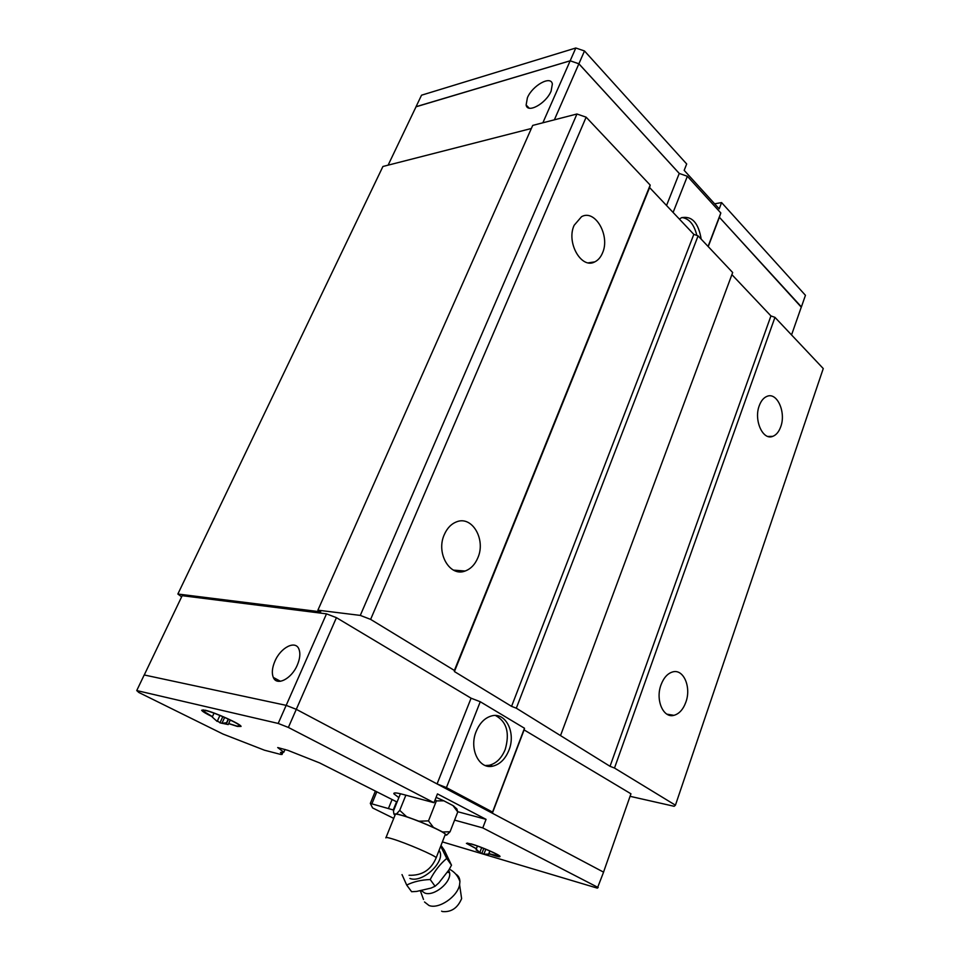 <?xml version="1.0" encoding="UTF-8"?>
<svg xmlns="http://www.w3.org/2000/svg" width="960" height="960" viewBox="0 0 960 960"><rect width="100%" height="100%" fill="white"/><g stroke="black" fill="none" stroke-linecap="round" stroke-linejoin="round"><path stroke-width="1.44" d="M448.752 870.216L449.58 872.736C451.596 882.288 433.836 896.844 424.728 893.016L421.524 890.796M444.288 534.636C447.12 528.192 451.188 523.944 456.516 521.868C472.128 515.328 486.132 539.532 477.816 557.88C474.948 564.588 470.712 568.98 465.096 571.032C449.856 577.212 435.768 553.068 444.288 534.636M574.14 225.3L581.532 216.696C595.164 208.872 610.428 235.824 602.508 252.96C600.708 257.268 598.14 260.232 594.792 261.876C581.484 269.46 566.016 242.604 574.14 225.3M661.008 684.888C663.696 677.748 667.584 673.428 672.672 671.928C683.52 668.604 691.5 687.168 685.872 702.132C683.184 709.452 679.2 713.856 673.944 715.332C663.288 718.488 655.248 699.9 661.008 684.888M759.24 405.756C761.052 400.824 763.644 397.692 767.04 396.336C777.132 391.884 786.228 412.404 780.744 426.72C778.92 431.796 776.256 435.012 772.752 436.356C762.852 440.7 753.624 420.168 759.24 405.756M495.516 715.524C506.712 721.596 509.94 732.924 505.2 749.496C501.6 758.244 496.26 763.5 489.192 765.288L485.292 765.54M476.208 731.376C479.784 722.892 484.956 717.732 491.724 715.884C505.86 711.924 516.144 732.924 508.908 750.288C505.308 759.048 499.968 764.34 492.888 766.128C479.076 769.764 468.792 748.764 476.208 731.376M274.944 661.152C280.704 647.46 295.44 639.912 298.92 649.092C300.552 653.292 300.012 658.62 297.3 665.076C291.552 678.912 276.78 686.376 273.324 677.436C271.596 673.14 272.136 667.716 274.944 661.152M212.388 716.76C205.848 713.592 202.272 711.42 201.648 710.232L205.068 710.184C214.62 712.236 241.176 724.236 241.068 726.42L237.408 726.432L228.672 723.624M476.364 848.784L466.392 843.348L471.348 843.936C480.768 846.6 499.776 854.856 500.016 856.392C500.244 857.028 498.516 856.812 494.832 855.744L488.916 853.776M476.4 848.688L467.34 843.768C466.992 843.108 468.54 843.276 472.008 844.272C481.044 846.816 499.272 854.772 499.128 856.104L488.952 853.692M489.828 850.98L488.64 854.1L483.912 854.22L485.796 849.264M489.948 851.028L488.496 854.892L485.916 854.208M212.448 716.64L202.776 710.772L205.968 710.628C215.172 712.62 240.732 724.236 240.024 726.072L236.544 725.988L228.72 723.516M228.252 719.076L226.596 722.724L221.952 723.324L224.628 717.432M230.292 720.036L228.24 724.56L222.12 723.312M455.76 874.092C458.412 875.652 459.792 878.124 459.924 881.52L459.6 884.724C457.584 896.688 438.66 909.54 428.964 905.472L424.512 901.98M460.86 893.424L461.616 898.632C457.68 907.992 451.332 912.3 442.548 911.58L441.6 911.148M440.7 846.18L446.724 858.444C440.196 863.904 434.688 870.924 430.2 879.516C421.224 879.888 413.388 881.736 406.692 885.06L402.012 874.596M406.692 885.06L411.624 891.72L416.676 891.42L431.076 888.072L435.084 886.248L438.828 882.9L448.896 869.976L451.5 865.176L444.36 850.188L441 845.436M445.128 834.852L445.32 834.336C444.792 831.924 415.272 819.036 401.736 815.34C396.996 814.008 394.824 813.804 395.22 814.704L386.028 837.492M406.596 816.684L396.588 813.84L399.732 810.372L406.596 816.684L418.884 821.196L428.484 820.896L433.404 827.364L418.884 821.196M551.112 91.116C546.048 103.596 527.388 113.808 526.128 105L527.4 97.752C532.428 85.452 551.028 75.084 552.36 84.036L551.112 91.116M791.544 334.944L801.372 306.864L719.388 217.296L720.828 212.976L687.372 176.268L679.248 173.448L578.88 63.804L570.168 60.816L416.028 106.8M801.264 307.152L719.4 217.272M679.296 173.46L578.892 63.768L570.168 60.792L416.028 106.716L421.536 95.196L575.808 48L584.496 50.964L686.688 163.98L684.18 170.352L719.208 208.848L721.596 202.584L714.624 203.808M554.352 119.832L584.496 50.964M801.408 306.876L805.452 295.32L721.596 202.584M570.168 60.792L575.808 48M679.356 219.06L681.492 217.74C691.896 215.628 698.448 222.756 701.184 239.136M681.984 217.524C689.256 218.616 694.2 224.58 696.84 235.428M719.388 217.296L708.228 246.612M708.072 246.444L720.828 212.976M666.54 205.5L679.248 173.448M673.104 212.448L687.372 176.268M542.856 122.796L570.168 60.816M388.116 165.156L416.064 106.728M282.816 752.688L282.048 754.452L280.548 754.392L264.48 750.204L222.984 734.04L138.828 692.472L136.74 690.564L144.204 674.964L286.164 705.36L296.292 709.332L603.576 872.148L597.372 888.144L442.38 841.896M456.864 808.908L457.752 811.992L452.976 805.572L456.864 808.908M436.092 797.352L443.856 800.82L436.38 800.904L435.192 799.608M405.864 795.18L399.732 810.372M436.38 800.904L428.484 820.896M457.752 811.992L450.06 831.756L446.664 835.092L445.02 835.116M446.664 835.092L442.644 831.996L450.06 831.756M400.428 793.764L393.456 810.984L393.912 814.068L395.016 815.22M393.912 814.068L396.588 813.84M443.856 800.82L452.976 805.572M433.404 827.364L442.644 831.996M430.2 879.516L435.084 886.248M446.724 858.444L451.512 865.176M214.812 719.388L214.092 718.74M214.032 713.172L212.256 717.06L217.188 721.44L219.912 715.44M222.804 716.652L219.996 722.844L217.44 720.876M221.964 723.276L219.996 722.844M228.504 719.184L226.284 724.08M478.008 850.944L476.136 849.984L476.388 849.336M477.408 846.036L476.208 849.168L479.784 852.588L481.668 847.62M483.78 848.436L481.824 853.608L479.904 852.276M484.02 853.956L481.824 853.608M398.856 797.64L393.888 793.812C393.408 792.492 396.312 792.66 402.588 794.304L433.98 802.692L437.46 793.896L486.06 819.348L482.784 827.904L454.584 820.116M486.06 819.348L457.716 811.716M482.784 827.904L598.188 887.544M144.252 674.976L182.184 595.68L326.496 613.848L336.432 617.664L288.372 727.44L433.98 802.692M136.74 690.564L278.196 723.444L288.372 727.44M282.048 754.452L280.464 752.424L283.812 752.22L277.716 747.552L288.024 750.396L319.668 762.936L397.08 802.044M393.816 810.108L370.32 803.412L372.612 807.936L393.744 818.376M286.164 705.36L278.196 723.444M437.076 783.924L471.084 698.196L480.264 701.736L446.424 787.608L492.552 812.088L492.36 813.216L524.1 729.9L630.948 793.8L603.54 872.124M437.124 783.948L446.424 787.608M480.264 701.736L524.496 728.256L524.1 729.9M524.496 728.256L492.552 812.088M326.496 613.848L286.176 705.372M336.432 617.664L471.084 698.196M731.892 274.632L770.928 315.924L774.96 317.352L614.496 768.048L675.432 805.188L674.148 806.292L630.072 796.32M614.496 768.048L610.032 766.308L516.312 708.192L511.56 706.356L454.416 671.556L454.38 670.44L650.184 185.088L649.608 187.584L693.828 234.372L698.088 235.86L516.312 708.192M360.288 615.408L317.904 610.176L532.716 125.412L576.948 114L360.288 615.408L370.62 619.38L454.38 670.44M317.904 610.176L320.7 611.844L177.864 594.024L382.92 166.488L531.348 128.496M181.62 596.844L177.864 594.024M576.948 114L586.14 117.18L650.184 185.088M560.664 735.228L732.672 272.52L698.088 235.86M774.96 317.352L823.26 368.556L675.432 805.188M511.56 706.356L693.828 234.372M649.608 187.584L454.416 671.556M770.928 315.924L610.032 766.308M586.14 117.18L370.62 619.38M436.044 858.156L436.2 857.736C435.516 855.672 405.78 842.856 392.28 838.848C387.552 837.42 385.416 837.096 385.86 837.888M439.044 850.44C446.928 860.244 422.712 883.728 409.908 878.448M282.732 752.688L282 754.356M396.576 801.792L393.288 809.904M392.088 799.524L388.548 808.248M376.812 791.808L371.988 803.568M449.58 872.736L447.48 872.268M461.616 898.632L459.6 884.724M420.408 890.964L423.504 899.448M529.188 108.144L526.128 105M453.972 806.184L454.26 806.964M445.32 834.336L436.2 857.736C431.1 869.892 422.052 875.736 409.044 875.268M459.924 881.52C458.004 875.892 454.488 871.776 449.388 869.184M202.776 710.772L203.112 709.812M467.34 843.768L467.556 843.036M394.188 793.068L393.888 793.812M273.324 677.436L280.44 681.288M489.192 765.288L492.888 766.128M285.036 749.424L283.812 752.22M375.384 791.088L370.368 803.304M767.976 436.464L772.752 436.356M666.924 714.18L673.944 715.332M588.42 262.836L594.792 261.876M453.468 570.12L465.096 571.032"/></g></svg>

